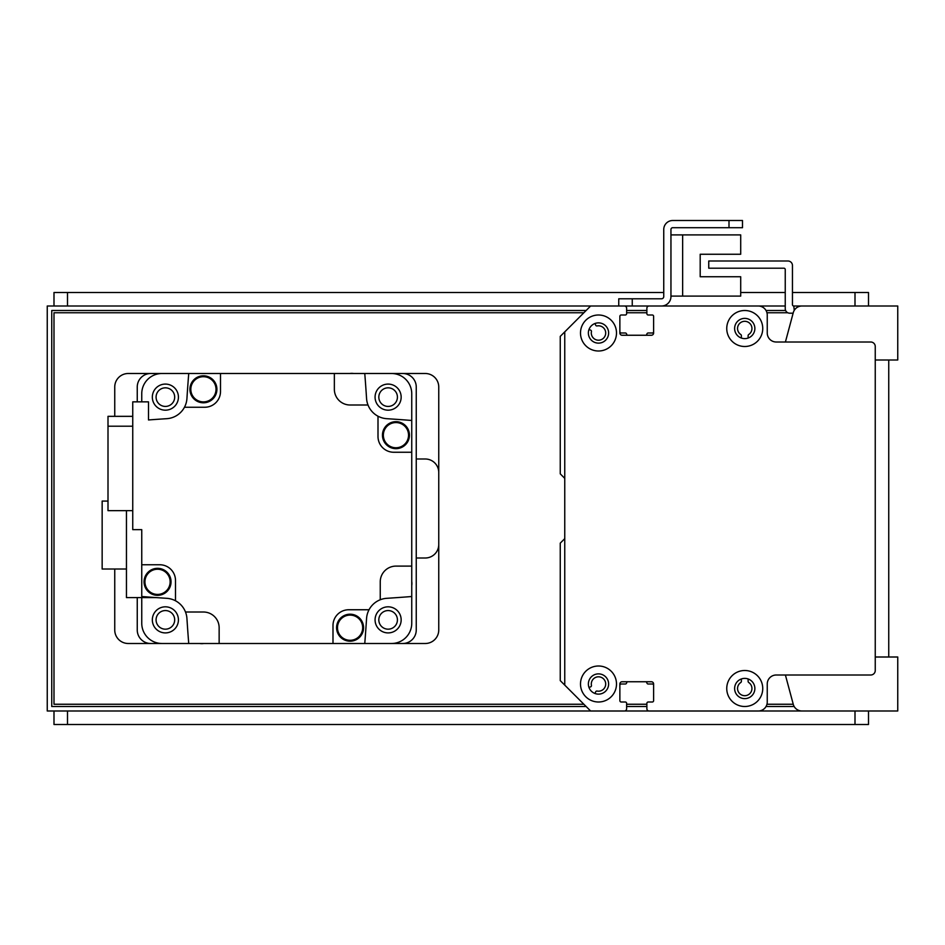 <?xml version="1.0" encoding="UTF-8"?>
<svg xmlns="http://www.w3.org/2000/svg" width="945" height="945" viewBox="0 0 945 945"><rect width="100%" height="100%" fill="white"/><g stroke="black" fill="none" stroke-linecap="round" stroke-linejoin="round"><path stroke-width="1.42" d="M572.363 324.265A1.347 1.347 0 0 0 572.327 324.3L560.255 336.373L560.255 473.847L564.354 477.957A1.347 1.347 0 0 1 564.756 478.914M564.756 538.095A1.347 1.347 0 0 1 564.354 539.04L560.255 543.151L560.255 680.624L590.625 711.006L624.373 711.006A2.244 2.244 0 0 0 626.63 708.75L626.63 703.352A1.347 1.347 0 0 0 625.271 702.005L621.219 702.005A1.347 1.347 0 0 1 619.873 700.647A1.347 1.347 0 0 0 621.219 702.005L625.271 702.005A1.347 1.347 0 0 1 626.63 703.352L626.63 708.75M645.612 681.747A1.347 1.347 0 0 1 646.876 682.881A1.347 1.347 0 0 0 648.211 684.003L652.274 684.003A1.347 1.347 0 0 1 653.621 685.349M646.876 708.75L646.876 703.352A1.347 1.347 0 0 1 648.223 702.005L652.274 702.005A1.347 1.347 0 0 0 653.621 700.647A1.347 1.347 0 0 1 652.274 702.005L648.223 702.005A1.347 1.347 0 0 0 646.876 703.352L646.876 708.75A2.244 2.244 0 0 0 649.12 711.006L758.244 711.006A9.001 9.001 0 0 0 767.245 702.005L767.245 684.003A9.001 9.001 0 0 1 776.247 675.002L870.747 675.002A4.501 4.501 0 0 0 875.247 670.501L875.247 346.496A4.501 4.501 0 0 0 870.747 342.007L776.247 342.007A9.001 9.001 0 0 1 767.245 333.006L767.245 315.004A9.001 9.001 0 0 0 758.244 306.003L649.12 306.003A2.244 2.244 0 0 0 646.876 308.247L646.876 313.645A1.347 1.347 0 0 0 646.876 313.693L646.876 308.247A2.244 2.244 0 0 1 649.12 306.003L677.246 306.003A1.347 1.347 0 0 1 677.317 306.003M748.121 678.959L748.121 681.369A1.347 1.347 0 0 0 748.723 682.503A7.206 7.206 0 0 1 750.165 693.24A7.206 7.206 0 0 1 739.333 693.24A7.206 7.206 0 0 1 740.774 682.503A1.347 1.347 0 0 0 741.376 681.369L741.376 678.959M653.621 316.303A1.347 1.347 0 0 1 653.621 316.351L653.621 331.648A1.347 1.347 0 0 1 652.274 332.994L648.211 332.994A1.347 1.347 0 0 0 646.876 334.128A1.347 1.347 0 0 1 645.541 335.251L627.952 335.251A1.347 1.347 0 0 1 626.63 334.128A1.347 1.347 0 0 0 625.295 332.994L621.219 332.994A1.347 1.347 0 0 1 619.873 331.66M626.63 308.176A2.244 2.244 0 0 0 624.373 306.003L615.455 306.003A1.347 1.347 0 0 0 615.396 306.003M595.043 323.485L595.61 325.068A1.347 1.347 0 0 0 597.134 325.93A7.206 7.206 0 0 1 605.686 332.545A7.206 7.206 0 0 1 598.043 340.188A7.206 7.206 0 0 1 591.428 331.636A1.347 1.347 0 0 0 590.566 330.112L588.983 329.533M741.376 338.05L741.376 335.629A1.347 1.347 0 0 0 740.774 334.506A7.206 7.206 0 0 1 739.333 323.757A7.206 7.206 0 0 1 750.165 323.757A7.206 7.206 0 0 1 748.723 334.506A1.347 1.347 0 0 0 748.121 335.629L748.121 338.05M749.479 306.003A13.502 13.502 0 0 0 749.255 306.003L722.252 306.003A1.347 1.347 0 0 0 722.181 306.003M704.32 306.003A1.347 1.347 0 0 0 704.249 306.003L695.248 306.003A1.347 1.347 0 0 0 695.177 306.003M588.983 687.464L590.566 686.885A1.347 1.347 0 0 0 591.428 685.361A7.206 7.206 0 0 1 598.043 676.821A7.206 7.206 0 0 1 605.686 684.464A7.206 7.206 0 0 1 597.134 691.067A1.347 1.347 0 0 0 595.61 691.941L595.043 693.512M619.873 685.349A1.347 1.347 0 0 1 621.219 684.003L625.295 684.003A1.347 1.347 0 0 0 626.63 682.881A1.347 1.347 0 0 1 627.882 681.747M564.756 685.125L564.756 331.872L590.625 306.003L624.373 306.003A2.244 2.244 0 0 1 626.63 308.247L626.63 313.657A1.347 1.347 0 0 1 625.271 315.004L621.219 315.004A1.347 1.347 0 0 0 619.873 316.351L619.873 333.006A2.244 2.244 0 0 0 622.129 335.251L651.377 335.251A2.244 2.244 0 0 0 653.621 333.006L653.621 316.351A1.347 1.347 0 0 0 652.274 315.004L648.223 315.004A1.347 1.347 0 0 1 646.876 313.657M619.873 700.647L619.873 684.003A2.244 2.244 0 0 1 622.129 681.747L651.377 681.747A2.244 2.244 0 0 1 653.621 684.003L653.621 700.647M598.504 315.004A18.002 18.002 0 0 1 614.085 342.007A18.002 18.002 0 0 1 582.911 342.007A18.002 18.002 0 0 1 598.504 315.004M744.755 670.501A18.002 18.002 0 0 1 760.335 697.505A18.002 18.002 0 0 1 729.162 697.505A18.002 18.002 0 0 1 744.755 670.501M744.755 310.503A18.002 18.002 0 0 1 760.335 337.507A18.002 18.002 0 0 1 729.162 337.507A18.002 18.002 0 0 1 744.755 310.503M598.504 666.001A18.002 18.002 0 0 1 614.085 693.004A18.002 18.002 0 0 1 582.911 693.004A18.002 18.002 0 0 1 598.504 666.001M598.504 673.88A10.123 10.123 0 0 0 589.727 689.059A10.123 10.123 0 0 0 607.269 689.059A10.123 10.123 0 0 0 598.504 673.88M744.755 318.382A10.123 10.123 0 0 0 735.978 333.561A10.123 10.123 0 0 0 753.519 333.561A10.123 10.123 0 0 0 744.755 318.382M744.755 678.38A10.123 10.123 0 0 0 735.978 693.559A10.123 10.123 0 0 0 753.519 693.559A10.123 10.123 0 0 0 744.755 678.38M598.504 322.871A10.123 10.123 0 0 0 589.727 338.062A10.123 10.123 0 0 0 607.269 338.062A10.123 10.123 0 0 0 598.504 322.871M670.95 296.104L740.703 296.104L740.703 276.755L700.198 276.755L700.198 254.252L740.703 254.252L740.703 234.903L670.95 234.903M646.876 306.003L661.5 306.003A9.45 9.45 0 0 0 670.95 296.553L670.95 229.505A1.795 1.795 0 0 1 672.745 227.698L742.498 227.698L742.498 220.504L672.745 220.504A9.001 9.001 0 0 0 663.744 229.505L663.744 296.553A2.244 2.244 0 0 1 661.5 298.797L618.751 298.797L618.751 306.003L785.248 306.003M793.127 313.197L789.748 313.197A4.501 4.501 90 0 1 785.248 308.696L785.248 269.549A1.347 1.347 -90 0 0 783.901 268.203L708.75 268.203L708.75 260.997L787.953 260.997A4.501 4.501 90 0 1 792.453 265.498L792.453 304.644A1.347 1.347 -90 0 0 793.8 306.003L794.249 310.362M825.753 306.003L794.249 306.003M364.77 373.499A1710.001 1710.001 0 0 1 366.565 398.518A21.605 21.605 0 0 0 368.007 405.003L350.099 405.003A15.746 15.746 0 0 1 334.353 389.245L334.353 373.499L425.25 373.499A13.502 13.502 0 0 1 438.752 387.001L438.752 629.996A13.502 13.502 0 0 1 425.25 643.498L391.502 643.498A20.247 20.247 0 0 0 411.748 623.251L411.748 596.519A1710.001 1710.001 0 0 1 386.729 598.315A21.605 21.605 0 0 0 366.565 618.479A1710.001 1710.001 0 0 1 364.77 643.498L402.747 643.498A13.502 13.502 0 0 0 416.249 629.996L416.249 387.001A13.502 13.502 0 0 0 402.747 373.499L391.502 373.499A20.247 20.247 0 0 1 411.748 393.746L411.748 452.253L393.746 452.253A15.746 15.746 0 0 1 378 436.495L378 416.213A21.605 21.605 0 0 0 386.729 418.682A1710.001 1710.001 0 0 1 411.748 420.478M141.75 401.849L141.75 393.746A20.247 20.247 0 0 1 161.997 373.499L150.751 373.499A13.502 13.502 0 0 0 137.249 387.001L137.249 401.849M137.249 597.594L137.249 629.996A13.502 13.502 0 0 0 150.751 643.498L161.997 643.498A20.247 20.247 0 0 1 141.75 623.251L141.75 597.594M174.683 619.873A9.296 9.296 0 0 1 160.733 627.929A9.296 9.296 0 0 1 160.733 611.817A9.296 9.296 0 0 1 174.683 619.873M397.42 397.136A9.296 9.296 0 0 1 383.469 405.181A9.296 9.296 0 0 1 383.469 389.08A9.296 9.296 0 0 1 397.42 397.136M174.683 397.136A9.296 9.296 0 0 1 160.733 405.181A9.296 9.296 0 0 1 160.733 389.08A9.296 9.296 0 0 1 174.683 397.136M397.42 619.873A9.296 9.296 0 0 1 383.469 627.929A9.296 9.296 0 0 1 383.469 611.817A9.296 9.296 0 0 1 397.42 619.873M364.77 643.498L332.994 643.498L332.994 625.495A15.746 15.746 0 0 1 348.752 609.749L369.034 609.749M334.353 373.499L220.504 373.499L220.504 391.502A15.746 15.746 0 0 1 204.746 407.248L184.464 407.248A21.605 21.605 0 0 1 166.769 418.682A1710.001 1710.001 0 0 0 148.495 419.958L148.495 401.849L132.749 401.849L132.749 529.649L141.75 529.649L141.75 564.756L159.752 564.756A15.746 15.746 0 0 1 175.498 580.502L175.498 600.784A21.605 21.605 0 0 1 186.933 618.479A1710.001 1710.001 0 0 0 188.728 643.498L332.994 643.498M203.801 643.498A13.277 13.277 0 0 1 199.726 643.498M411.748 581.447A13.277 13.277 0 0 1 411.748 585.522M411.748 596.519L411.748 452.253M185.492 612.006L203.399 612.006A15.746 15.746 0 0 1 219.145 627.752L219.145 643.498M380.244 599.756L380.244 581.848A15.746 15.746 0 0 1 396.002 566.102L411.748 566.102M368.007 405.003A21.605 21.605 0 0 0 378 416.213M184.464 407.248A21.605 21.605 0 0 0 186.933 398.518A1710.001 1710.001 0 0 1 188.728 373.499L220.504 373.499M349.697 373.499A13.277 13.277 0 0 1 353.773 373.499M395.955 421.671A13.502 13.502 0 0 1 407.638 441.917A13.502 13.502 0 0 1 384.261 441.917A13.502 13.502 0 0 1 395.955 421.671M395.955 421.895A13.277 13.277 0 0 1 407.449 441.811A13.277 13.277 0 0 1 384.45 441.811A13.277 13.277 0 0 1 395.955 421.895M395.955 422.569A12.604 12.604 0 0 1 406.858 441.469A12.604 12.604 0 0 1 385.04 441.469A12.604 12.604 0 0 1 395.955 422.569M388.123 384.083A13.053 13.053 0 0 0 376.819 403.657A13.053 13.053 0 0 0 399.416 403.657A13.053 13.053 0 0 0 388.123 384.083M203.423 375.803A13.502 13.502 0 0 1 215.106 396.049A13.502 13.502 0 0 1 191.729 396.049A13.502 13.502 0 0 1 203.423 375.803M203.423 376.027A13.277 13.277 0 0 1 214.917 395.943A13.277 13.277 0 0 1 191.918 395.943A13.277 13.277 0 0 1 203.423 376.027M203.423 376.701A12.604 12.604 0 0 1 214.326 395.601A12.604 12.604 0 0 1 192.508 395.601A12.604 12.604 0 0 1 203.423 376.701M165.375 384.083A13.053 13.053 0 0 0 154.082 403.657A13.053 13.053 0 0 0 176.68 403.657A13.053 13.053 0 0 0 165.375 384.083M141.75 564.756L141.75 596.519A1710.001 1710.001 0 0 0 166.769 598.315A21.605 21.605 0 0 1 175.498 600.784M132.749 416.343L108.002 416.343L108.002 426.207L132.749 426.207M108.002 426.207L108.002 510.654L132.749 510.654M157.555 568.335A13.502 13.502 0 0 1 169.238 588.581A13.502 13.502 0 0 1 145.861 588.581A13.502 13.502 0 0 1 157.555 568.335M157.555 568.559A13.277 13.277 0 0 1 169.049 588.475A13.277 13.277 0 0 1 146.05 588.475A13.277 13.277 0 0 1 157.555 568.559M157.555 569.233A12.604 12.604 0 0 1 168.458 588.133A12.604 12.604 0 0 1 146.64 588.133A12.604 12.604 0 0 1 157.555 569.233M165.375 606.82A13.053 13.053 0 0 0 154.082 626.393A13.053 13.053 0 0 0 176.68 626.393A13.053 13.053 0 0 0 165.375 606.82M126.453 510.654L126.453 597.594L156.197 597.594M126.453 569.02L102.154 569.02L102.154 501.074L108.002 501.074M350.087 614.203A13.502 13.502 0 0 1 361.77 634.449A13.502 13.502 0 0 1 338.393 634.449A13.502 13.502 0 0 1 350.087 614.203M350.087 614.427A13.277 13.277 0 0 1 361.581 634.331A13.277 13.277 0 0 1 338.582 634.331A13.277 13.277 0 0 1 350.087 614.427M350.087 615.101A12.604 12.604 0 0 1 360.99 634A12.604 12.604 0 0 1 339.172 634A12.604 12.604 0 0 1 350.087 615.101M388.123 606.82A13.053 13.053 0 0 0 376.819 626.393A13.053 13.053 0 0 0 399.416 626.393A13.053 13.053 0 0 0 388.123 606.82M785.401 675.002L793.127 703.801M758.433 710.994L897.75 710.994L897.75 656.999L875.247 656.999L875.247 359.998L897.75 359.998L897.75 306.003L812.251 306.003M823.308 710.994L801.962 710.994L823.308 710.994M793.268 704.332A9.001 9.001 0 0 0 801.962 710.994M801.962 306.003L801.962 306.003A9.001 9.001 0 0 0 793.268 312.665L785.413 342.007M728.997 220.504L672.745 220.504L728.997 220.504L728.997 227.698M670.95 229.505A1.795 1.795 0 0 1 672.745 227.698A1.795 1.795 0 0 0 670.95 229.505M663.744 296.553A2.244 2.244 0 0 1 661.5 298.797A2.244 2.244 0 0 0 663.744 296.553M700.198 276.755L700.198 254.252L700.198 276.755M682.644 296.104L682.644 234.903M586.124 706.506L51.751 706.506L51.751 310.503L586.124 310.503M626.63 310.503L646.876 310.503M766.041 310.503L785.626 310.503M794.166 706.506L766.041 706.506M646.876 706.506L626.63 706.506M618.751 306.003L47.25 306.003L47.25 710.994L590.625 710.994M875.247 306.003L839.255 306.003M624.468 710.994L649.038 710.994M839.255 710.994L875.247 710.994M868.502 306.003L868.502 292.501L792.453 292.501M53.995 306.003L53.995 292.501L663.744 292.501M740.703 292.501L785.248 292.501M888.749 359.998L888.749 656.999M114.747 569.02L114.747 629.996A13.502 13.502 0 0 0 128.248 643.498L188.728 643.498M416.249 557.999L425.25 557.999A13.502 13.502 0 0 0 438.752 544.497M188.728 373.499L128.248 373.499A13.502 13.502 0 0 0 114.747 387.001L114.747 416.343M438.752 472.5A13.502 13.502 0 0 0 425.25 458.998L416.249 458.998M583.868 704.249L53.995 704.249L53.995 312.748L583.88 312.748M626.63 312.748L646.876 312.748M766.962 312.748L787.787 312.748M793.245 704.249L766.962 704.249M646.876 704.249L626.63 704.249M868.502 710.994L868.502 724.496L53.995 724.496L53.995 710.994M632.252 306.003L632.252 298.797M855.001 306.003L855.001 292.501M67.497 306.003L67.497 292.501M67.497 710.994L67.497 724.496M855.001 710.994L855.001 724.496"/></g></svg>
